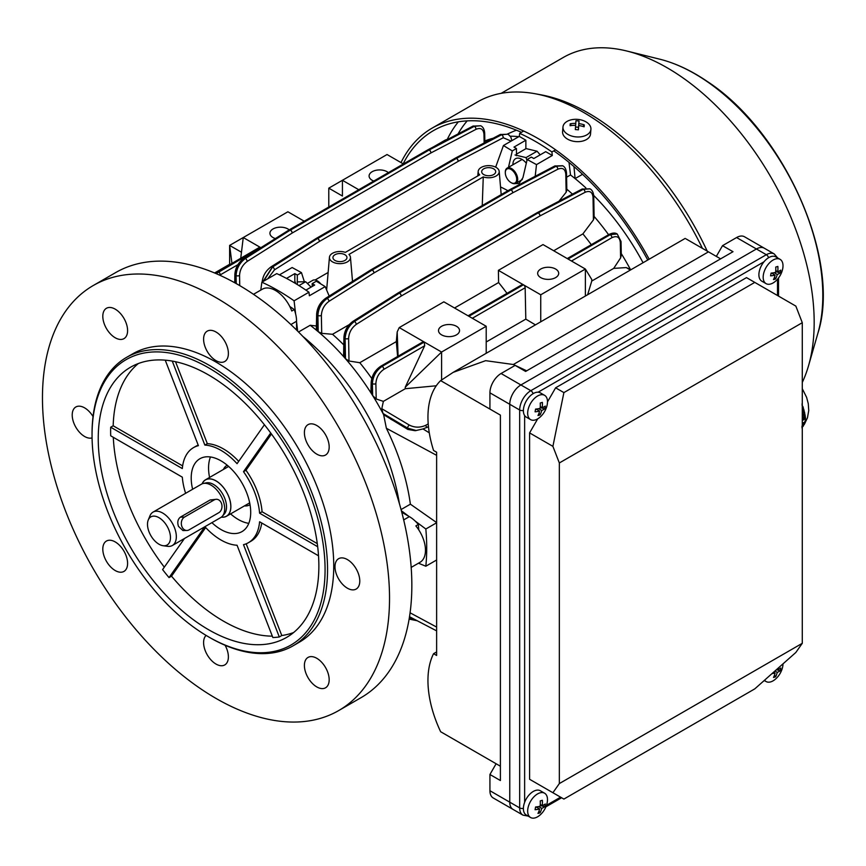 <?xml version="1.0" encoding="UTF-8"?>
<svg xmlns="http://www.w3.org/2000/svg" width="866" height="866" viewBox="0 0 866 866"><rect width="100%" height="100%" fill="white"/><g stroke="black" fill="none" stroke-linecap="round" stroke-linejoin="round"><path stroke-width="1.3" d="M512.921 164.767A12.709 7.339 60 0 1 524.027 160.849A12.709 7.339 60 0 1 526.312 163.198M516.45 154.159L526.084 148.595L537.072 151.225L526.03 157.59L515.043 154.971M526.983 160.307L526.03 157.59M537.072 151.225L540.2 154.841M500.396 766.226L440.642 731.727A89.404 51.614 60 0 1 433.563 653.7L436.626 655.465L436.626 452.225L433.563 450.461A89.404 51.614 60 0 1 440.642 380.618L500.396 415.117L489.929 409.066L489.929 392.828L509.76 404.281A15.772 9.104 -60 0 1 520.91 384.959L756.419 248.986A15.772 9.104 -60 0 1 764.31 248.206A15.772 9.104 120 0 0 756.419 248.986L520.91 384.959A15.772 9.104 120 0 0 509.76 404.281L509.76 802.176L509.76 404.281L519.676 410.008A15.772 9.104 -60 0 1 530.826 390.685L766.334 254.712A15.772 9.104 -60 0 1 774.226 253.933L744.479 236.754A15.772 9.104 -60 0 0 736.587 237.544L722.525 245.663L733.004 251.703L525.619 371.438L515.14 365.387L501.078 373.506L530.826 390.685A3.507 2.024 -120 0 1 533.088 393.673M496.121 763.747L489.929 774.485L489.929 790.723A15.772 9.104 -60 0 0 493.198 797.943L513.029 809.396A15.772 9.104 -60 0 1 509.76 802.176A15.772 9.104 120 0 0 513.029 809.396L522.945 815.123A15.772 9.104 -60 0 1 519.676 807.891L519.676 410.008A3.507 2.024 180 0 0 523.4 410.462M555.626 794.295L529.591 779.27L529.591 432.903L537.71 418.83M547.496 401.889L555.615 387.816L746.503 277.618L795.843 306.099L802.284 322.704L802.284 643.308L795.843 652.466L754.784 688.871L563.896 799.08L552.898 792.726L559.339 783.568L559.339 462.964L552.898 446.358L563.896 392.601L754.784 282.392M529.591 779.27L552.898 792.726M529.591 432.903L552.898 446.358M555.615 387.816L563.896 392.601M559.339 783.568L802.284 643.308M802.284 322.704L559.339 462.964M223.406 469.459A22.787 13.152 60 0 1 226.914 465.41A22.787 13.152 60 0 1 227.249 465.226M359.78 581.043A17.526 10.121 60 0 1 356.142 589.064A17.526 10.121 60 0 1 342.644 584.366A17.526 10.121 60 0 1 334.99 566.732A17.526 10.121 60 0 1 338.617 558.7A17.526 10.121 60 0 1 352.126 563.398A17.526 10.121 60 0 1 359.78 581.043M316.794 454.152A17.526 10.121 60 0 1 305.341 438.705A17.526 10.121 60 0 1 308.025 424.654A17.526 10.121 60 0 1 316.794 425.52A17.526 10.121 60 0 1 328.236 440.967A17.526 10.121 60 0 1 325.551 455.018A17.526 10.121 60 0 1 316.794 454.152M316.794 686.922A17.526 10.121 60 0 1 305.341 671.475A17.526 10.121 60 0 1 308.025 657.424A17.526 10.121 60 0 1 316.794 658.301A17.526 10.121 60 0 1 328.236 673.748A17.526 10.121 60 0 1 325.551 687.788A17.526 10.121 60 0 1 316.794 686.922M228.386 353.469A17.526 10.121 60 0 1 224.759 361.501A17.526 10.121 60 0 1 211.25 356.803A17.526 10.121 60 0 1 203.597 339.158A17.526 10.121 60 0 1 207.234 331.137A17.526 10.121 60 0 1 220.743 335.835A17.526 10.121 60 0 1 228.386 353.469M253.489 294.31L262.344 289.19A26.294 15.177 60 0 1 275.496 290.5A26.294 15.177 60 0 1 291.777 311.002L294.256 309.573A199.829 115.373 -120 0 0 289.774 306.467M238.691 461.34A54.894 31.696 60 0 0 223.428 448.913A54.894 31.696 60 0 0 207.331 443.663L204.852 445.092A54.894 31.696 60 0 1 220.949 450.342A54.894 31.696 60 0 1 237.057 463.678L264.422 424.741M215.991 297.655A245.414 141.688 60 0 1 376.32 513.906A245.414 141.688 60 0 1 338.703 710.564A245.414 141.688 60 0 1 215.991 698.407A245.414 141.688 60 0 1 55.673 482.145A245.414 141.688 60 0 1 93.29 285.499A245.414 141.688 60 0 1 215.991 297.655M93.29 285.499L115.6 272.617A245.414 141.688 60 0 1 238.302 284.773A245.414 141.688 60 0 1 398.631 501.024A245.414 141.688 60 0 1 361.014 697.682L338.703 710.564M92.045 435.057L92.045 433.628A166.532 96.148 60 0 1 126.533 357.387A166.532 96.148 60 0 1 209.799 365.636A166.532 96.148 60 0 1 318.591 512.38A166.532 96.148 60 0 1 293.065 645.83A166.532 96.148 60 0 1 209.799 637.582L208.554 636.867A164.778 95.13 60 0 1 208.554 636.856A164.778 95.13 60 0 1 92.045 435.057A164.778 95.13 60 0 1 208.554 367.779A164.778 95.13 60 0 1 325.075 569.59A164.778 95.13 60 0 1 208.554 636.867M126.533 357.387L132.736 353.815A166.532 96.148 60 0 1 215.991 362.064A166.532 96.148 60 0 1 324.782 508.807A166.532 96.148 60 0 1 299.257 642.247L293.065 645.83M182.639 465.886L113.175 425.791A156.01 90.075 60 0 1 138.344 363.536M113.175 425.791L110.696 427.219A156.01 90.075 60 0 0 110.696 435.804L182.315 477.155A54.894 31.696 60 0 0 185.616 493.306M164.313 567.154A156.01 90.075 60 0 1 113.294 437.298M272.325 636.153A156.01 90.075 60 0 1 223.428 621.117A156.01 90.075 60 0 1 171.522 576.171L169.043 577.6A156.01 90.075 60 0 1 162.602 569.59L184.458 538.5M208.554 629.701A156.01 90.075 60 0 1 106.637 492.224A156.01 90.075 60 0 1 130.549 367.216A156.01 90.075 60 0 1 208.554 374.946A156.01 90.075 60 0 1 310.472 512.423A156.01 90.075 60 0 1 286.559 637.43A156.01 90.075 60 0 1 208.554 629.701M92.067 437.915A17.526 10.121 60 0 1 79.077 431.788A17.526 10.121 60 0 1 72.214 415.02A17.526 10.121 60 0 1 75.84 406.988A17.526 10.121 60 0 1 93.041 416.557M115.2 337.762A17.526 10.121 60 0 1 103.747 322.314A17.526 10.121 60 0 1 106.442 308.274A17.526 10.121 60 0 1 115.2 309.14A17.526 10.121 60 0 1 126.653 324.588A17.526 10.121 60 0 1 123.968 338.628A17.526 10.121 60 0 1 115.2 337.762M115.2 570.532A17.526 10.121 60 0 1 103.747 555.084A17.526 10.121 60 0 1 106.442 541.044A17.526 10.121 60 0 1 115.2 541.91A17.526 10.121 60 0 1 126.653 557.358A17.526 10.121 60 0 1 123.968 571.408A17.526 10.121 60 0 1 115.2 570.532M225.084 645.246A17.526 10.121 60 0 1 228.386 656.904A17.526 10.121 60 0 1 224.759 664.926A17.526 10.121 60 0 1 211.25 660.228A17.526 10.121 60 0 1 203.597 642.583A17.526 10.121 60 0 1 206.097 635.417M248.791 523.345A42.066 24.291 60 0 1 238.302 519.503A42.066 24.291 60 0 1 230.605 513.884M209.572 477.447A42.066 24.291 60 0 1 210.47 456.967M192.62 489.258A42.066 24.291 60 0 1 199.916 458.731A42.066 24.291 60 0 1 220.949 460.82A42.066 24.291 60 0 1 248.434 497.885A42.066 24.291 60 0 1 241.993 531.605A42.066 24.291 60 0 1 220.949 529.516A42.066 24.291 60 0 1 211.899 522.663M204.896 526.701A54.894 31.696 60 0 0 237.057 545.244L272.855 637.538A156.01 90.075 60 0 0 279.296 636.965L243.498 544.671A54.894 31.696 60 0 0 248.401 542.711L250.88 541.272A54.894 31.696 60 0 0 261.749 523.01M246.182 543.794L281.775 635.525L279.296 636.965M250.025 504.683A22.787 13.152 60 0 1 249.7 504.878A22.787 13.152 60 0 1 244.439 505.896M110.696 427.219L182.315 468.571A54.894 31.696 60 0 1 193.508 447.625A54.894 31.696 60 0 1 198.411 445.665L165.244 360.159M193.508 447.625L195.987 446.196A54.894 31.696 60 0 1 198.195 445.113M296.562 330.033L296.562 321.264A26.294 15.177 -120 0 0 294.256 309.573M302.797 336.354A175.289 101.203 60 0 1 399.41 503.698A175.289 101.203 60 0 0 302.797 336.354M418.776 529.916A199.829 115.373 -120 0 0 418.332 524.482A26.294 15.177 -120 0 0 409.358 516.634L401.77 512.25M204.777 526.777L169.043 577.6M318.536 555.799L259.594 521.765A54.894 31.696 60 0 1 248.401 542.711M270.712 432.968L243.498 471.689A54.894 31.696 60 0 1 259.594 513.181L317.692 546.727M204.852 445.092L172.258 361.079M293.65 632.526A156.01 90.075 60 0 1 281.775 635.525M205.686 527.567L171.522 576.171M418.332 524.482L415.853 525.911A26.294 15.177 60 0 1 420.021 562.305L411.177 567.414M243.498 471.689L245.976 470.26A54.894 31.696 60 0 1 262.073 511.752L317.292 543.631M259.594 513.181L262.073 511.752M245.976 470.26L271.459 433.996M207.331 443.663L175.538 361.717M562.976 126.988L562.586 131.686A14.018 8.79 4.7 0 0 575.966 141.602A14.018 8.79 4.7 0 0 590.536 133.97L590.926 129.283A14.018 8.79 4.7 0 0 590.926 129.207A14.018 8.79 4.7 0 0 577.546 119.367A14.018 8.79 4.7 0 0 562.976 126.988A14.018 8.79 4.7 0 0 562.965 127.064A14.018 8.79 4.7 0 0 576.345 136.915A14.018 8.79 4.7 0 0 590.926 129.283M570.229 123.795A22.3 6.863 70.2 0 0 570.142 124.726A22.3 6.863 70.2 0 0 570.099 125.722A22.733 17.71 3.9 0 1 575.641 125.321L575.338 129.586A22.3 8.054 4.2 0 1 578.412 129.824L578.715 125.559A22.733 17.71 3.9 0 1 584.128 126.804A22.3 7.112 -61.3 0 0 584.225 125.808A22.3 7.112 -61.3 0 0 584.269 124.877A22.733 17.71 -176.1 0 0 578.856 123.622L579.018 121.013A22.3 22.029 -178 0 0 575.944 120.775L575.782 123.394A22.733 17.71 -176.1 0 0 570.229 123.795L571.322 125.538M575.522 127.031L578.531 127.259L578.434 128.72L578.856 123.622M582.915 126.425L584.269 124.877M578.369 129.813L578.715 125.559M575.619 125.321L575.782 123.394M578.531 127.259L579.018 121.013M544.595 395.318L540.319 392.85A14.018 8.097 120 0 0 535.556 392.547A14.018 8.097 120 0 0 524.634 404.444A14.018 8.097 120 0 0 526.301 417.141L530.566 419.609A14.018 8.097 120 0 0 535.34 419.913A14.018 8.097 120 0 0 540.958 416.275A22.787 22.787 0 0 0 546.901 405.981A14.018 8.097 120 0 0 547.236 404.476A14.018 8.097 120 0 0 544.595 395.318A14.018 8.097 120 0 0 539.821 395.015A14.018 8.097 120 0 0 527.924 410.452A14.018 8.097 120 0 0 530.566 419.609M544.768 408.828A22.3 19.821 -148 0 0 545.071 407.464A22.3 19.821 -148 0 0 545.266 406.089A22.733 9.818 -169.8 0 1 542.224 407.691A22.733 15.75 -107.2 0 0 542.354 402.376A22.3 1.905 167.5 0 1 540.232 403.036A22.733 15.75 72.8 0 1 540.103 408.351A22.733 9.818 -169.8 0 1 535.567 409.088A22.3 6.939 91.2 0 1 535.329 410.484A22.3 6.939 91.2 0 1 535.069 411.826A22.733 9.818 10.2 0 0 539.615 411.09A22.733 15.75 72.8 0 1 537.981 415.528A22.3 14.776 41.1 0 0 540.103 414.879A22.733 15.75 -107.2 0 0 541.737 410.43A22.733 9.818 10.2 0 0 544.768 408.828L540.178 407.637M536.065 409.033L539.615 411.09M540.265 406.555L542.224 407.691M538.674 408.665L541.737 410.43M538.988 413.201L540.103 414.879M582.537 174.304L575.1 178.602A175.289 101.203 60 0 1 585.86 187.9A175.289 101.203 60 0 0 570.499 174.975L569.016 162.407M593.719 195.456A175.289 101.203 60 0 1 643.048 262.734A175.289 101.203 60 0 0 593.719 195.456M575.1 178.602L573.963 166.586M507.584 133.959L512.326 131.859A169.271 97.728 60 0 1 516.482 130.214M484.83 140.996A175.289 101.203 60 0 1 493.111 138.257M510.312 136.2A175.289 101.203 60 0 1 518.777 136.676M181.817 526.322A7.015 5.456 88.8 0 0 186.926 530.479A7.015 5.456 88.8 0 0 189.059 529.862L218.806 512.694A7.015 5.456 88.8 0 0 221.848 504.77A7.015 5.456 88.8 0 0 216.381 499.281A7.015 5.456 88.8 0 0 214.248 499.888L184.501 517.067A7.015 5.456 88.8 0 0 181.817 526.322M216.381 499.281L210.113 499.974L180.366 517.154C177.768 519.264 177.151 522.35 178.515 526.398L182.932 530.555L186.926 530.479M169.173 530.728A16.248 9.374 -120 0 0 158.326 517.327A16.248 9.374 -120 0 0 148.248 520.022A16.248 9.374 -120 0 0 148.779 531.161A16.248 9.374 -120 0 0 163.079 545.71A16.248 9.374 -120 0 0 169.173 530.728M163.079 545.71L167.56 546.316A19.279 11.128 -120 0 0 172.334 545.504A19.279 11.128 -120 0 0 174.802 528.541A19.279 11.128 -120 0 0 153.055 512.098A19.279 11.128 -120 0 0 149.959 515.833L148.248 520.022M172.334 545.504L220.678 517.587A19.279 11.128 -120 0 0 222.335 516.233A19.279 11.128 -120 0 0 223.147 500.635A19.279 11.128 -120 0 0 203.402 483.445A19.279 11.128 -120 0 0 201.399 484.191L153.055 512.098M221.35 517.143A21.033 12.146 -120 0 0 226.513 516.244A21.033 12.146 -120 0 0 229.198 497.744A21.033 12.146 -120 0 0 205.48 479.807A21.033 12.146 -120 0 0 202.114 483.834M289.201 229.88A10.522 6.073 0 0 0 287.891 228.949A10.522 6.073 0 0 0 276.427 227.639A10.522 6.073 0 0 0 269.932 233.246A10.522 6.073 0 0 0 273.017 237.544A10.522 6.073 0 0 0 275.377 238.572M388.369 172.637A10.522 6.073 0 0 0 387.048 171.706A10.522 6.073 0 0 0 375.584 170.386A10.522 6.073 0 0 0 369.089 175.993A10.522 6.073 0 0 0 372.174 180.29A10.522 6.073 0 0 0 373.776 181.048M456.458 326.276A10.522 6.073 0 0 0 444.994 324.966A10.522 6.073 0 0 0 438.51 330.574A10.522 6.073 0 0 0 441.584 334.861A10.522 6.073 0 0 0 453.048 336.181A10.522 6.073 0 0 0 459.543 330.574A10.522 6.073 0 0 0 456.458 326.276M555.615 269.034A10.522 6.073 0 0 0 544.162 267.713A10.522 6.073 0 0 0 537.667 273.32A10.522 6.073 0 0 0 540.741 277.618A10.522 6.073 0 0 0 552.205 278.928A10.522 6.073 0 0 0 558.7 273.32A10.522 6.073 0 0 0 555.615 269.034M344.906 254.712A7.015 4.049 0 0 0 337.264 253.835A7.015 4.049 0 0 0 332.934 257.581A7.015 4.049 0 0 0 334.99 260.439A7.015 4.049 0 0 0 342.633 261.315A7.015 4.049 0 0 0 346.963 257.581A7.015 4.049 0 0 0 344.906 254.712M493.642 168.838A7.015 4.049 0 0 0 485.999 167.961A7.015 4.049 0 0 0 481.68 171.706A7.015 4.049 0 0 0 483.726 174.564A7.015 4.049 0 0 0 491.368 175.441A7.015 4.049 0 0 0 495.698 171.706A7.015 4.049 0 0 0 493.642 168.838M500.526 186.948A165.655 95.639 60 0 1 507.931 190.726M315.116 279.989L328.138 272.465M525.868 148.714L525.868 140.216L519.264 136.395L519.676 133.353A210.351 121.446 60 0 1 535.783 141.645A210.351 121.446 60 0 1 551.902 151.961L555.615 149.818M519.676 133.353L523.681 131.037M513.733 183.679L519.091 183.473L522.934 177.692L527.167 159.506L531.323 157.103L533.802 158.532L545.699 151.669L552.313 155.479L551.902 151.961M428.464 426.721L422.998 428.941L415.215 430.716L407.864 429.439L383.638 414.684A175.289 101.203 60 0 0 382.989 413.45L381.798 408.698L409.369 425.109C414.598 427.685 419.923 427.804 425.347 425.466L428.215 423.961M401.055 509.565L410.387 504.174C406.933 479.169 398.934 453.871 386.377 428.28L383.638 414.684M535.188 176.296L536.498 164.616L552.313 155.479M566.591 177.227L570.499 174.975M519.264 136.395L503.438 145.531L495.655 167.16M516.45 155.707L516.45 148.519L512.293 150.911L508.472 167.333M527.167 159.506L536.498 164.616M503.438 145.531L512.293 150.911M525.868 140.216L513.971 147.09L516.45 148.519M566.819 189.178A175.289 101.203 60 0 1 572.448 194.125M594.098 216.413A175.289 101.203 60 0 1 608.582 234.697M621.268 253.597A175.289 101.203 60 0 1 630.242 269.11M304.291 281.515L301.465 272.638L292.134 267.529L279.426 274.868M329.188 296.064L325.194 286.614L309.368 295.75L308.956 292.221A210.351 121.446 60 0 0 276.73 273.613L261.857 282.208L260.785 290.099M308.956 292.221L294.083 300.805A210.351 121.446 -120 0 0 261.857 282.208M297.644 331.115L296.562 321.881M295.642 314.077L294.083 300.805M316.404 326.006L310.201 325.259L298.532 331.992M325.194 286.614L316.339 281.223L312.182 283.626L312.182 286.484M301.465 272.638L297.309 275.042L297.309 284.568M294.83 282.608L294.83 273.613L286.516 278.408M294.83 273.613L297.309 275.042M312.182 283.626L314.661 285.055L305.904 290.11M410.387 504.174L436.626 522.577M436.626 522.783L425.834 529.007L415.128 521.029M408.828 516.331L401.38 510.767M436.626 559.999L425.834 566.223A210.351 121.446 -120 0 0 425.834 529.007M418.462 563.214L425.834 566.223M304.226 221.209L287.891 211.78L243.259 237.544L240.748 258.155M328.788 188.16L342.427 180.29L342.427 196.03L328.788 188.16L328.788 207.028M358.762 189.719L342.427 180.29L387.048 154.527L403.383 163.966M587.635 294.732L591.759 281.049L613.702 268.384L620.619 257.862L620.305 242.491C619.666 237.035 616.884 235.422 611.937 237.663L571.484 261.012M486.205 341.994L525.803 319.132L535.437 324.869M486.205 353.296L486.205 326.276L441.584 352.04L405.234 387.21L424.676 345.772L383.865 369.338C378.94 372.791 376.277 377.554 375.876 383.616L376.19 398.988L383.367 401.369L405.31 388.704L436.258 385.781M383.367 401.369L381.798 408.698M630.383 270.051L626.226 267.583L613.702 268.384M553.699 250.75L582.894 233.896L593.416 219.888L593.037 197.318C592.474 192.036 589.822 190.358 585.07 192.306L539.994 215.915A2.457 1.483 -117.6 0 0 538.338 212.906L583.413 189.297L590.027 188.875L583.262 189.199L538.273 212.863A2.457 1.483 -117.7 0 0 537.05 212.744A2.457 1.483 -117.7 0 0 537.007 212.765A2.457 2.457 0 0 0 536.963 212.787A2.457 1.418 -120 0 1 538.187 212.906L399.442 293.011L538.187 212.906A2.457 1.418 -60 0 1 538.273 212.863L538.338 212.906A2.457 1.418 -60 0 0 538.262 212.949A2.457 1.418 -120 0 1 539.994 215.915L401.25 296.02L356.262 324.404C351.531 327.933 348.976 332.62 348.608 338.444L348.987 361.014L359.78 362.702L396.325 341.605L397.613 356.511M424.188 341.994L382.036 366.329A2.457 1.418 -120 0 0 380.813 366.199L422.554 342.102L424.188 341.994L399.237 327.586L397.191 331.927L396.325 341.605M399.237 327.586L443.857 301.833L468.809 316.231L523.345 284.741A2.457 1.418 -120 0 0 522.122 284.622L468.084 315.819M454.542 307.993L498.6 282.554A165.655 95.639 60 0 1 507 293.358M617.155 233.982L610.108 234.654L567.966 258.977L543.014 244.58L498.394 270.344L498.6 282.554M582.894 233.896A165.655 95.639 60 0 1 591.283 244.688M591.759 281.049L591.781 279.512L585.373 269.034L568.053 259.031L610.194 234.697L617.057 233.917C615.109 232.597 612.381 232.802 608.885 234.534A2.457 1.418 -120 0 1 610.108 234.654L610.194 234.697A2.457 1.418 60 0 1 611.937 237.663M540.741 321.806L540.741 294.786L523.432 284.795A2.457 1.418 -120 0 1 525.164 287.75L525.803 319.132M241.473 252.244L229.631 245.414L243.259 237.544L260.579 247.535L258.956 247.644L215.136 273.191M359.78 362.702A165.655 95.639 60 0 1 371.774 378.485M405.234 387.21L405.31 388.704M424.676 345.772L424.275 342.048L441.584 352.04L441.584 379.925M310.201 325.259A175.289 101.203 60 0 1 317.043 330.725L317.032 329.405M593.037 197.318A2.457 1.386 -1 0 0 593.762 196.322L594.119 217.658L593.416 219.888M565.801 174.261A2.457 1.386 -1.1 0 0 566.516 173.254L566.84 190.228L566.148 192.22L565.801 174.261C565.227 168.967 562.564 167.29 557.812 169.227L512.726 192.837A2.457 1.483 -117.6 0 0 511.081 189.838L556.156 166.229L562.77 165.807L555.983 166.131L510.994 189.784A2.457 1.483 -117.7 0 0 509.771 189.665A2.457 1.483 -117.7 0 0 509.728 189.686M559.025 201.183L566.148 192.22M321.708 333.345L318.212 331.7L317.898 315.43C318.363 308.372 321.459 302.699 327.186 298.424L372.174 270.03A2.457 1.353 57.7 0 1 373.982 272.942L328.993 301.336C324.274 304.864 321.73 309.552 321.373 315.386L321.708 333.345L332.512 334.287L349.16 324.674M332.512 334.287A165.655 95.639 60 0 1 343.791 344.939M348.987 361.014L345.48 358.708A175.289 101.203 60 0 1 371.633 393.943L371.644 391.681M557.812 169.227A2.457 1.483 -117.6 0 0 556.156 166.229L555.983 166.131A2.457 1.483 -117.7 0 0 554.76 166.001L509.771 189.665A2.457 2.457 0 0 0 509.695 189.708A2.457 1.418 -120 0 1 510.918 189.838A2.457 1.418 -60 0 1 510.994 189.784L511.081 189.838A2.457 1.418 -60 0 0 510.994 189.881A2.457 1.418 -120 0 1 512.726 192.837L373.982 272.942A2.457 1.418 -120 0 0 372.25 269.986L510.994 189.881L372.25 269.986A2.457 1.418 -60 0 0 372.174 270.03L327.012 298.315C321.254 302.58 318.038 308.177 317.357 315.116L317.043 330.725A175.289 101.203 60 0 1 318.212 331.7A175.289 101.203 60 0 1 344.3 357.366L344.3 355.623M626.226 267.583L631.108 269.629M620.305 242.491A2.457 1.386 178.8 0 0 621.03 241.495L621.301 255.156L620.619 257.862M376.19 398.988L372.651 395.556A175.289 101.203 60 0 1 382.989 413.45L407.605 428.107A2.457 1.396 -59.2 0 1 409.369 425.109M383.865 369.338A2.457 1.418 60 0 0 382.133 366.372L382.036 366.329C376.05 370.496 372.661 376.18 371.893 383.367L371.633 393.943A175.289 101.203 60 0 1 372.651 395.556L372.402 383.66C372.921 376.331 376.158 370.561 382.133 366.372L424.275 342.048M536.963 212.787L398.219 292.892A2.457 1.418 -120 0 1 399.442 293.011A2.457 1.418 -60 0 0 399.367 293.054L354.291 321.394C348.533 325.659 345.317 331.267 344.657 338.205L344.3 357.366A175.289 101.203 60 0 1 345.48 358.708L345.133 338.487C345.61 331.429 348.717 325.768 354.443 321.481L399.432 293.098A2.457 1.353 57.8 0 1 401.25 296.02A2.457 1.418 -120 0 0 399.518 293.054A2.457 1.418 -60 0 0 399.432 293.098L399.367 293.054A2.457 1.353 -122.2 0 0 398.144 292.935A2.457 2.457 0 0 1 398.219 292.892A2.457 1.418 -120 0 0 398.176 292.914M231.936 263.242L229.631 245.414L229.631 265.407M523.345 284.741L498.394 270.344M486.205 326.276L468.896 316.285L523.432 284.795M540.741 294.786L585.373 269.034L585.373 296.042M263.578 281.212L272.649 266.934L317.562 238.496L272.476 266.836L263.015 281.537M236.223 283.583L236.082 275.518C236.548 268.46 239.644 262.799 245.37 258.512L290.294 230.085L245.219 258.425C239.46 262.69 236.256 268.298 235.595 275.236L235.455 283.15M260.579 247.535L216.045 273.569M216.154 273.624L260.666 247.589M409.261 618.248L415.063 619.623M414.359 619.255L409.326 617.869M416.254 430.532L407.605 428.107L415.215 430.716M589.898 188.799L582.039 189.08L537.05 212.744M562.629 165.731L554.76 166.001M511.102 141.115L503.276 137.737L458.19 161.347A2.457 1.483 -117.6 0 0 456.534 158.348L501.62 134.739L507.952 134.165L501.446 134.641L456.458 158.305A2.457 1.483 -117.7 0 0 455.235 158.175A2.457 1.483 -117.7 0 0 455.191 158.207M508.093 134.241L500.223 134.511A2.457 1.483 -117.7 0 1 501.446 134.641L501.62 134.739A2.457 1.483 -117.6 0 1 503.276 137.737M484.137 142.977L483.975 134.349C483.412 129.066 480.749 127.389 475.997 129.326L430.922 152.936A2.457 1.483 -117.6 0 0 429.265 149.926L474.341 126.317L480.706 125.754L474.189 126.23L429.2 149.894A2.457 1.483 -117.7 0 0 427.977 149.764A2.457 1.483 -117.7 0 0 427.934 149.786M348.955 254.442L483.26 176.902A10.522 6.073 0 0 0 494.085 176.913A10.522 6.073 0 0 0 499.195 171.403A10.522 6.073 0 0 0 488.684 165.633A10.522 6.073 0 0 0 478.184 171.403A10.522 6.073 0 0 0 479.677 174.835L345.372 252.374A10.522 6.073 0 0 0 329.437 257.278A10.522 6.073 0 0 0 339.948 263.654A10.522 6.073 0 0 0 350.449 257.278A10.522 6.073 0 0 0 348.955 254.442M482.254 205.556L483.26 176.902M500.223 134.511L455.235 158.175A2.457 2.457 0 0 0 455.159 158.229A2.457 1.418 -120 0 1 456.382 158.348A2.457 1.418 -60 0 1 456.458 158.305L456.534 158.348A2.457 1.418 -60 0 0 456.458 158.391A2.457 1.418 -120 0 1 458.19 161.347L319.446 241.452A2.457 1.418 -120 0 0 317.714 238.496L456.458 158.391L317.714 238.496A2.457 1.418 -60 0 0 317.638 238.54A2.457 1.353 57.7 0 1 319.446 241.452L274.468 269.846L267.724 278.82M316.371 238.356A2.457 1.418 -120 0 1 316.404 238.334A2.457 1.418 -120 0 1 317.638 238.453A2.457 1.418 -60 0 0 317.562 238.496A2.457 1.353 -122.2 0 0 316.328 238.377L271.253 266.717C265.743 270.679 262.69 275.973 262.117 282.587M475.997 129.326A2.457 1.483 -117.6 0 0 474.341 126.317L474.189 126.23A2.457 1.483 -117.7 0 0 472.966 126.111L427.977 149.764A2.457 2.457 0 0 0 427.891 149.818A2.457 1.418 -120 0 1 429.114 149.937A2.457 1.418 -60 0 1 429.2 149.894L429.265 149.926A2.457 1.418 -60 0 0 429.19 149.97A2.457 1.418 -120 0 1 430.922 152.936L292.178 233.041A2.457 1.418 -120 0 0 290.446 230.075L429.19 149.97L290.446 230.075A2.457 1.418 -60 0 0 290.359 230.129A2.457 1.353 57.7 0 1 292.178 233.041L247.189 261.435C242.458 264.964 239.914 269.64 239.546 275.475L239.73 285.596M289.103 229.945A2.457 1.418 -120 0 1 289.147 229.912A2.457 1.418 -120 0 1 290.37 230.042A2.457 1.418 -60 0 0 290.294 230.085A2.457 1.353 -122.2 0 0 289.06 229.966L243.996 258.306C238.486 262.279 235.444 267.572 234.87 274.197A2.457 1.44 -179 0 0 235.595 275.236L236.082 275.518A2.457 1.386 -1 0 0 239.546 275.475M509.695 189.708L370.951 269.813A2.457 1.418 -120 0 1 372.174 269.932A2.457 1.418 -60 0 0 372.099 269.986A2.457 1.353 -122.2 0 0 370.865 269.867A2.457 2.457 0 0 1 370.951 269.813A2.457 1.418 -120 0 0 370.908 269.846M397.191 331.927L398.089 356.229M512.174 170.234A8.065 4.655 -120 0 0 505.3 172.702A8.065 4.655 -120 0 0 509.825 181.763A8.065 4.655 -120 0 0 510.994 182.585A8.065 4.655 -120 0 0 516.666 179.955A8.065 4.655 -120 0 0 512.174 170.234M505.3 172.431A8.768 5.055 60 0 1 505.3 172.128A8.768 5.055 60 0 1 507.108 168.123A8.768 5.055 60 0 1 512.769 169.444A8.768 5.055 60 0 1 517.435 177.097A8.768 5.055 60 0 1 515.876 183.3A8.768 5.055 60 0 1 511.492 182.867A8.768 5.055 60 0 1 511.243 182.715M317.389 280.92A8.065 4.655 60 0 1 317.638 281.049A8.065 4.655 60 0 1 320.701 283.853M320.333 283.626A8.768 5.055 -120 0 0 317.14 280.768A8.768 5.055 -120 0 0 312.756 280.335L307.527 283.355M467.196 120.872A205.09 118.415 -120 0 0 458.027 133.97M458.352 121.825A209.475 120.937 -120 0 0 447.419 139.09M521.451 132.325A209.475 120.937 -120 0 0 433.53 130.56A209.475 120.937 -120 0 0 403.166 163.836M702.402 248.347A212.278 122.561 -120 0 0 597.139 120.948A212.278 122.561 -120 0 0 535.329 93.777A212.278 122.561 -120 0 0 477.491 101.939L432.123 128.125A212.278 122.561 -120 0 0 401.001 162.581M649.175 259.205A212.278 122.561 -120 0 0 551.772 147.144A212.278 122.561 -120 0 0 432.123 128.125M707.208 251.129A207.894 120.028 -120 0 0 601.816 121.489A207.894 120.028 -120 0 0 541.282 94.881L535.329 93.777M802.284 382.447A207.894 120.028 -120 0 0 808.541 365.723A207.894 120.028 -120 0 0 680.405 76.121A207.894 120.028 -120 0 0 626.854 51.029A207.894 120.028 -120 0 0 563.225 57.502L501.143 93.344M647.768 260.017A209.475 120.937 -120 0 0 553.818 150.857M802.035 403.848L802.284 405.266M802.284 408.395L803.356 407.778L802.013 405.093M802.284 411.523L804.124 410.452L802.879 407.626M802.284 414.652L804.785 413.201L803.702 410.278M802.284 417.78L805.272 416.048L804.427 412.995M802.284 419.339L805.445 417.52L805.012 415.777M805.445 417.52L805.445 421.904L802.284 423.734M802.284 424.567L805.055 422.965L805.012 421.006M802.284 425.401L804.471 424.145L804.427 422.186M802.284 426.245L804.124 424.762L803.702 423.442M802.284 427.079L803.356 426.04L802.879 424.751M802.035 428.064L801.992 426.115M803.356 426.04L802.284 426.667M804.124 424.762L802.284 425.823M804.785 423.539L802.284 424.99M805.055 414.619L802.284 416.21M804.471 411.815L802.284 413.082M803.756 409.109L802.284 409.954M802.934 406.457L802.284 406.825M805.272 422.424L802.284 424.145M803.302 408.947L802.284 409.542M804.081 411.631L802.284 412.671M804.741 414.37L802.284 415.799M805.239 417.217L802.284 418.928M544.595 793.213L540.319 790.745A14.018 8.097 120 0 0 535.556 790.442A14.018 8.097 120 0 0 524.634 802.338A14.018 8.097 120 0 0 526.301 815.036L530.566 817.504A14.018 8.097 120 0 0 535.34 817.807A14.018 8.097 120 0 0 540.958 814.17A22.787 22.787 0 0 0 546.901 803.875A14.018 8.097 120 0 0 547.236 802.371A14.018 8.097 120 0 0 544.595 793.213A14.018 8.097 120 0 0 539.821 792.91A14.018 8.097 120 0 0 527.924 808.346A14.018 8.097 120 0 0 530.566 817.504M544.768 806.722A22.3 19.821 -148 0 0 545.071 805.358A22.3 19.821 -148 0 0 545.266 803.984A22.733 9.818 -169.8 0 1 542.224 805.586A22.733 15.75 -107.2 0 0 542.354 800.271A22.3 1.905 167.5 0 1 540.232 800.931A22.733 15.75 72.8 0 1 540.103 806.246A22.733 9.818 -169.8 0 1 535.567 806.982A22.3 6.939 91.2 0 1 535.329 808.368A22.3 6.939 91.2 0 1 535.069 809.721A22.733 9.818 10.2 0 0 539.615 808.974A22.733 15.75 72.8 0 1 537.981 813.423A22.3 14.776 41.1 0 0 540.103 812.763A22.733 15.75 -107.2 0 0 541.737 808.324A22.733 9.818 10.2 0 0 544.768 806.722L540.178 805.532M536.065 806.928L539.615 808.974M540.265 804.449L542.224 805.586M538.674 806.56L541.737 808.324M538.988 811.085L540.103 812.763M780.104 259.345L775.828 256.888A14.018 8.097 120 0 0 771.054 256.574A14.018 8.097 120 0 0 760.142 268.471A14.018 8.097 120 0 0 761.799 281.169L766.074 283.637A14.018 8.097 120 0 0 770.848 283.94A14.018 8.097 120 0 0 776.466 280.313A22.787 22.787 0 0 0 782.409 270.008A14.018 8.097 120 0 0 782.745 268.503A14.018 8.097 120 0 0 780.104 259.345A14.018 8.097 120 0 0 775.33 259.042A14.018 8.097 120 0 0 763.433 274.479A14.018 8.097 120 0 0 766.074 283.637M780.277 272.855A22.3 19.821 -148 0 0 780.569 271.502A22.3 19.821 -148 0 0 780.764 270.116A22.733 9.818 -169.8 0 1 777.733 271.718A22.733 15.75 -107.2 0 0 777.863 266.414A22.3 1.905 167.5 0 1 775.741 267.064A22.733 15.75 72.8 0 1 775.611 272.379A22.733 9.818 -169.8 0 1 771.076 273.115A22.3 6.939 91.2 0 1 770.837 274.511A22.3 6.939 91.2 0 1 770.578 275.853A22.733 9.818 10.2 0 0 775.113 275.117A22.733 15.75 72.8 0 1 773.49 279.566A22.3 14.776 41.1 0 0 775.611 278.906A22.733 15.75 -107.2 0 0 777.246 274.457A22.733 9.818 10.2 0 0 780.277 272.855L775.687 271.675M771.563 273.071L775.113 275.117M775.763 270.593L777.733 271.718M774.182 272.693L777.246 274.457M774.496 277.228L775.611 278.906M297.309 281.894L305.644 281.731L311.089 287.122M294.429 282.836L295.566 282.175M298.965 285.585L305.644 281.731M764.581 680.189A14.018 8.097 120 0 0 766.074 681.531A14.018 8.097 120 0 0 770.848 681.834A14.018 8.097 120 0 0 776.466 678.197A22.787 22.787 0 0 0 782.409 667.903A14.018 8.097 120 0 0 782.745 666.398A14.018 8.097 120 0 0 783.005 663.854M772.017 673.596A22.733 9.818 10.2 0 0 775.113 673.012A22.733 15.75 72.8 0 1 773.49 677.45A22.3 14.776 41.1 0 0 775.611 676.801A22.733 15.75 -107.2 0 0 777.246 672.352A22.733 9.818 10.2 0 0 780.277 670.749A22.3 19.821 -148 0 0 780.569 669.396A22.3 19.821 -148 0 0 780.764 668.011A22.733 9.818 -169.8 0 1 777.733 669.613A22.733 15.75 -107.2 0 0 777.852 668.411M773.641 672.157L775.113 673.012M776.986 669.18L777.733 669.613M776.358 669.743L780.277 670.749M774.918 671.02L777.246 672.352M774.496 675.123L775.611 676.801M500.396 415.117L500.396 780.537L489.929 774.485M720.609 258.858L686.067 238.919M440.642 380.618L453.167 372.369L485.631 360.667L513.332 364.51L526.68 370.821M433.563 653.7L436.626 651.925M722.525 245.663L716.334 256.39M489.929 392.828A15.772 9.104 -60 0 1 501.078 373.506M524.634 415.55L524.634 802.349M546.468 805.304L560.583 797.164M777.495 295.501L777.495 279.22M764.018 261.781L538.111 392.201M736.587 237.544L766.334 254.712A3.507 2.024 -120 0 1 768.597 257.711M489.929 790.723L519.676 807.891A3.507 2.024 180 0 0 523.4 808.357M403.675 519.914L409.358 516.634M290.889 324.544L296.562 321.264M222.335 516.233L224.294 514.014A18.327 10.576 -120 0 0 225.073 499.184A18.327 10.576 -120 0 0 206.303 482.849L203.402 483.445M221.425 517.089A20.957 12.102 -120 0 0 229.154 497.744A20.957 12.102 -120 0 0 215.233 480.5A20.957 12.102 -120 0 0 202.211 483.802M184.501 517.067L180.366 517.154M214.248 499.888L210.113 499.974M410.073 612.792L436.626 627.081M390.642 419.101L407.605 428.551A2.457 1.44 119.1 0 0 407.864 429.439M386.377 428.28L436.626 455.332M422.998 428.941L429.276 432.827M446.336 140.108A2.457 1.418 -120 0 0 445.276 140.076L449.01 138.701M525.164 287.75L472.327 318.266M237.923 264.671L219.726 275.193M220.256 274.868A2.457 1.418 60 0 0 218.524 271.913L218.438 271.87A2.457 1.418 -120 0 0 217.204 271.751M375.876 383.616A2.457 1.386 -1.2 0 1 372.402 383.66L371.893 383.367A2.457 1.451 -178.6 0 1 371.178 382.307L370.94 392.157M321.373 315.386A2.457 1.386 -1.1 0 1 317.898 315.43L317.357 315.116A2.457 1.451 -178.8 0 1 316.642 314.066L316.328 329.73M348.608 338.444A2.457 1.386 -1 0 1 345.133 338.487L344.657 338.205A2.457 1.451 -178.9 0 1 343.932 337.155L343.585 356.034M243.996 258.306A2.457 1.353 -122.2 0 1 245.219 258.425L245.37 258.512A2.457 1.353 57.7 0 1 247.189 261.435M271.253 266.717A2.457 1.353 -122.2 0 1 272.476 266.836L272.649 266.934A2.457 1.353 57.7 0 1 274.468 269.846M370.865 269.867L325.789 298.196A2.457 1.353 -122.2 0 1 327.012 298.315L327.186 298.424A2.457 1.353 57.7 0 1 328.993 301.336M398.144 292.935L353.068 321.275A2.457 1.353 -122.2 0 1 354.291 321.394L354.443 321.481A2.457 1.353 57.8 0 1 356.262 324.404M585.07 192.306A2.457 1.483 -117.6 0 0 583.413 189.297L583.262 189.199A2.457 1.483 -117.7 0 0 582.039 189.08M483.975 134.349A2.457 1.386 -1 0 0 484.7 133.353C484.408 129.51 483.163 127.021 480.955 125.906M426.83 427.577A2.457 1.353 -117.8 0 0 425.347 425.466M659.654 59.159C675.361 63.099 691.165 70.492 707.067 81.328C784.271 131.372 841.665 260.222 817.894 333.248A181.07 104.537 -120 0 0 706.299 81.014A181.07 104.537 -120 0 0 659.654 59.159L626.854 51.029M805.532 421.536L802.284 423.409M805.532 418.668L802.284 420.54M513.332 364.51L708.464 251.854M777.657 257.938L774.226 253.933M778.523 277.964L778.523 296.096M764.494 680.622L763.347 681.282M561.601 797.759L545.905 806.82M522.945 815.123L528.13 816.086M208.554 636.856L209.799 637.582M228.656 466.428L205.48 479.807M249.689 502.865L226.513 516.244M436.626 630.87L409.51 616.722M214.887 273.082L217.117 271.794M567.252 258.566L608.885 234.534M433.682 146.765L445.276 140.076M214.595 272.963L229.631 264.282M511.914 140.638L510.778 136.925L508.234 134.327M316.328 238.377A2.457 2.457 0 0 1 316.404 238.334L455.159 158.229M484.863 142.598L484.7 133.353M472.966 126.111L480.706 125.765M289.06 229.966A2.457 2.457 0 0 1 289.147 229.912L427.891 149.818M234.729 282.749L234.87 274.197M566.516 173.254C566.223 169.411 564.978 166.932 562.77 165.807M325.789 298.196C320.279 302.169 317.227 307.452 316.642 314.066M593.762 196.322C593.47 192.479 592.225 190 590.027 188.875M353.068 321.275C347.558 325.248 344.506 330.541 343.932 337.155M380.813 366.199C375.065 370.096 371.85 375.454 371.178 382.307M621.03 241.495L617.263 234.036M409.12 619.093L417.25 620.76M478.184 171.403L477.794 175.917M499.195 171.403L501.187 194.623M329.437 257.278L326.634 290.013M350.449 257.278L352.516 281.396M505.3 172.702L505.3 172.128M507.108 168.123L522.122 159.452M515.876 183.3L522.328 179.576M817.894 333.248L808.541 365.723M804.774 423.485L807.469 417.748L808.736 410.538L808.281 403.697L806.592 397.321L802.284 388.693M764.256 680.481L766.074 681.531M453.167 372.369L685.19 238.41"/></g></svg>
